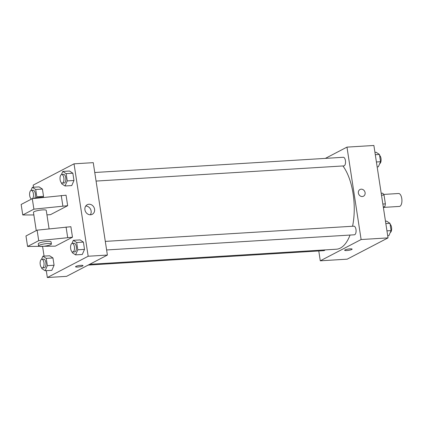 <?xml version="1.0" encoding="UTF-8"?>
<svg xmlns="http://www.w3.org/2000/svg" width="423" height="423" viewBox="0 0 423 423"><rect width="100%" height="100%" fill="white"/><g stroke="black" fill="none" stroke-linecap="round" stroke-linejoin="round"><path stroke-width="0.63" d="M383.603 207.397L399.381 206.429A6.477 2.924 -93.5 0 0 399.947 206.271A6.477 2.924 -93.5 0 0 401.85 199.148A6.477 2.924 -93.5 0 0 398.588 193.507L383.672 194.416M381.493 195.188L384.026 195.035A8.36 3.775 -93.5 0 0 382.593 193.184L381.197 193.269M384.026 195.035L385.379 203.875A8.36 3.775 -93.5 0 1 384.681 206.836L383.381 207.513M382.847 204.029L385.379 203.875M383.291 206.921L384.681 206.836M325.372 158.382L346.976 147.119L373.884 145.475L388.028 237.89L347.198 259.167L320.285 260.817L318.778 250.971M346.976 147.119L361.115 239.534L388.028 237.89M362.3 196.531A3.775 3.305 -117.5 0 1 358.535 193.739A3.775 3.305 -117.5 0 1 359.989 189.509A3.775 3.305 -117.5 0 1 364.663 191.328A3.775 3.305 -117.5 0 1 363.479 196.209A3.775 3.305 -117.5 0 1 362.3 196.531M89.644 264.317L336.401 249.21A45.33 20.473 -93.5 0 0 340.383 248.074A45.33 20.473 -93.5 0 0 350.048 235.056M352.565 226.252A45.33 20.473 -93.5 0 0 342.91 165.959M361.115 239.534L320.285 260.817M96.069 181.07L343.841 165.901A4.315 1.951 -93.5 0 0 344.222 165.795A4.315 1.951 -93.5 0 0 345.491 161.047A4.315 1.951 -93.5 0 0 343.317 157.282L94.757 172.499M106.612 249.961L354.384 234.791A4.315 1.951 -93.5 0 0 354.765 234.68A4.315 1.951 -93.5 0 0 356.034 229.938A4.315 1.951 -93.5 0 0 353.855 226.173L105.301 241.39M324.954 249.914A4.315 1.951 86.5 0 1 323.949 250.654L88.164 265.089M345.025 249.908A3.775 0.666 -8.7 0 1 349.176 248.93A3.775 0.666 -8.7 0 1 352.126 249.131A3.775 0.666 -8.7 0 1 348.489 250.363A3.775 0.666 -8.7 0 1 344.655 250.279A3.775 0.666 -8.7 0 1 345.025 249.908M352.126 249.131A3.775 0.666 -8.7 0 1 348.489 250.363A3.775 0.666 -8.7 0 1 344.655 250.273M359.989 189.509A3.775 3.305 -117.5 0 1 364.663 191.328A3.775 3.305 -117.5 0 1 363.479 196.209M33.523 187.23L33.2 185.11L74.03 163.833L93.25 162.654L107.394 255.069L66.564 276.351L47.339 277.525L46.292 270.672M90.559 214.778A5.414 4.732 -117.5 0 1 85.16 210.77A5.414 4.732 -117.5 0 1 87.249 204.706A5.414 4.732 -117.5 0 1 93.948 207.318A5.414 4.732 -117.5 0 1 92.251 214.308A5.414 4.732 -117.5 0 1 90.559 214.778M74.03 163.833L88.174 256.243L107.394 255.069M90.305 214.784A5.414 4.732 62.5 0 0 90.496 209.121A5.414 4.732 62.5 0 0 85.742 206.033M44.066 256.121L42.586 246.456M80.915 265.332A3.775 0.666 -8.7 0 1 83.024 265.607A3.775 0.666 -8.7 0 1 79.392 266.839A3.775 0.666 -8.7 0 1 75.558 266.749A3.775 0.666 -8.7 0 1 80.915 265.332M88.174 256.243L47.339 277.525M75.553 266.749A3.775 0.666 171.3 0 0 79.392 266.834A3.775 0.666 171.3 0 0 83.024 265.607M71.746 185.575L73.972 180.489L71.746 185.575L65.02 185.988L61.679 183.804L61.541 182.9M69.52 171.024L72.862 173.213L73.972 180.489L72.862 173.213L69.52 171.024L62.794 171.437L66.136 173.626L67.246 180.901L65.02 185.988M39.085 186.892L42.422 189.076L43.537 196.351L43.12 197.308L43.537 196.351L42.422 189.076L39.085 186.892L32.354 187.304L35.696 189.488L36.812 196.764L36.325 197.874M51.849 270.334L54.081 265.242L51.849 270.334L45.124 270.741L41.782 268.557L41.644 267.659M49.623 255.778L52.965 257.967L54.081 265.242L52.965 257.967L49.623 255.778L42.897 256.19L46.239 258.379L47.35 265.655L45.124 270.741M82.289 254.466L84.515 249.38L82.289 254.466L75.564 254.879L72.222 252.69L72.084 251.791M80.063 239.915L83.405 242.104L84.515 249.38L83.405 242.104L80.063 239.915L73.332 240.327L76.674 242.516L77.79 249.792L75.564 254.879M67.664 205.705L33.893 209.158L22.757 214.963L21.15 204.462L32.285 198.657L66.057 195.204L67.664 205.705L50.496 214.651L46.948 214.868M27.58 246.466L25.972 235.965L37.108 230.16L70.879 226.707L72.486 237.208L55.318 246.154L27.58 246.466L38.715 240.661L72.486 237.208M49.084 228.854L46.26 210.374A6.477 1.142 171.3 0 0 39.683 210.226A6.477 1.142 171.3 0 0 33.459 212.335L36.251 230.604M22.757 214.963L33.856 214.953M38.599 245.937L38.276 243.838A6.477 1.142 -8.7 0 1 47.461 241.406A6.477 1.142 -8.7 0 1 51.077 241.877L51.4 243.981A6.477 1.142 -8.7 0 1 45.171 246.086A6.477 1.142 -8.7 0 1 38.599 245.937A6.477 1.142 -8.7 0 1 47.783 243.505A6.477 1.142 -8.7 0 1 51.4 243.981M43.738 197.409A6.477 1.142 171.3 0 0 40.714 197.303A6.477 1.142 171.3 0 0 33.755 198.498M61.25 195.495L62.858 205.996M32.285 198.657L33.893 209.158M37.108 230.16L38.715 240.661M66.073 226.998L67.68 237.504M385.475 221.218L386.643 221.144L389.985 223.333L391.101 230.609L388.869 235.696L387.701 235.77M385.839 223.587L389.985 223.333M386.95 230.863L391.101 230.609M390.255 232.539A4.315 1.951 -93.5 0 0 390.323 232.507A4.315 1.951 -93.5 0 0 391.64 228.536A4.315 1.951 -93.5 0 0 390.122 224.232M374.937 152.328L376.105 152.259L379.442 154.443L380.557 161.718L378.331 166.81L377.163 166.879M375.296 154.696L379.442 154.443M376.412 161.972L380.557 161.718M379.711 163.648A4.315 1.951 -93.5 0 0 379.78 163.616A4.315 1.951 -93.5 0 0 381.102 159.645A4.315 1.951 -93.5 0 0 379.579 155.341M41.512 259.352L42.897 256.19M42.353 267.896L44.272 267.775A4.315 1.951 -93.5 0 0 44.653 267.669A4.315 1.951 -93.5 0 0 45.922 262.921A4.315 1.951 -93.5 0 0 43.749 259.156L41.824 259.278A4.315 1.951 -93.5 0 0 40.143 263.703A4.315 1.951 -93.5 0 0 42.353 267.896A4.315 1.951 -93.5 0 0 42.734 267.785A4.315 1.951 -93.5 0 0 43.997 263.037A4.315 1.951 -93.5 0 0 41.824 259.278M46.239 258.379L52.965 257.967M47.35 265.655L54.081 265.242M30.974 190.461L32.354 187.304M31.175 199.233L31.106 198.768M34.675 198.239A4.315 1.951 -93.5 0 0 35.278 193.337A4.315 1.951 -93.5 0 0 33.206 190.271L31.281 190.387A4.315 1.951 -93.5 0 0 29.589 194.617A4.315 1.951 -93.5 0 0 31.63 198.995M35.696 189.488L42.422 189.076M36.812 196.764L43.537 196.351M32.539 198.63A4.315 1.951 -93.5 0 0 33.406 193.734A4.315 1.951 -93.5 0 0 31.281 190.387M71.952 243.489L73.332 240.327M72.788 252.029L74.712 251.912A4.315 1.951 -93.5 0 0 75.093 251.801A4.315 1.951 -93.5 0 0 76.357 247.058A4.315 1.951 -93.5 0 0 74.184 243.294L72.264 243.41A4.315 1.951 -93.5 0 0 70.578 247.841A4.315 1.951 -93.5 0 0 72.788 252.029A4.315 1.951 -93.5 0 0 73.168 251.923A4.315 1.951 -93.5 0 0 74.437 247.175A4.315 1.951 -93.5 0 0 72.264 243.41M76.674 242.516L83.405 242.104M77.79 249.792L84.515 249.38M61.409 174.599L62.794 171.437M62.25 183.138L64.169 183.022A4.315 1.951 -93.5 0 0 64.55 182.916A4.315 1.951 -93.5 0 0 65.819 178.168A4.315 1.951 -93.5 0 0 63.64 174.403L61.721 174.519A4.315 1.951 -93.5 0 0 60.04 178.95A4.315 1.951 -93.5 0 0 62.25 183.138A4.315 1.951 -93.5 0 0 62.625 183.032A4.315 1.951 -93.5 0 0 63.894 178.284A4.315 1.951 -93.5 0 0 61.721 174.519M66.136 173.626L72.862 173.213M67.246 180.901L73.972 180.489"/></g></svg>
